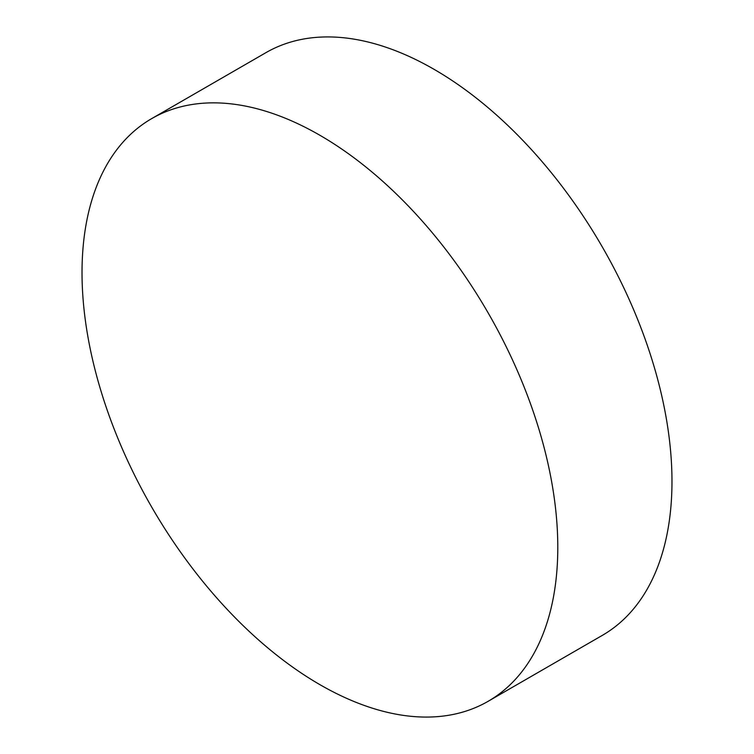 <?xml version="1.0" encoding="UTF-8"?>
<svg xmlns="http://www.w3.org/2000/svg" width="754" height="754" viewBox="0 0 754 754"><rect width="100%" height="100%" fill="white"/><g stroke="black" fill="none" stroke-linecap="round" stroke-linejoin="round"><path stroke-width="1.13" d="M319.903 684.651A336.425 194.23 -120 0 0 488.121 701.314A336.425 194.23 -120 0 0 539.685 431.731A336.425 194.23 -120 0 0 319.903 135.277A336.425 194.23 -120 0 0 151.695 118.614A336.425 194.23 -120 0 0 100.131 388.187A336.425 194.23 -120 0 0 319.903 684.651M488.121 701.314L602.305 635.386A336.425 194.23 -120 0 0 653.869 365.813A336.425 194.23 -120 0 0 434.097 69.349A336.425 194.23 -120 0 0 265.879 52.686L151.695 118.614"/></g></svg>
